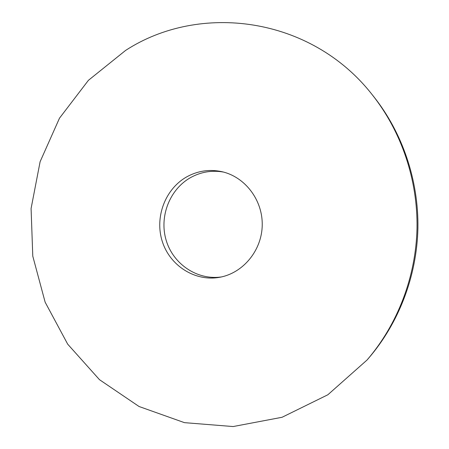 <?xml version="1.0" encoding="UTF-8"?>
<svg xmlns="http://www.w3.org/2000/svg" width="449" height="449" viewBox="0 0 449 449"><rect width="100%" height="100%" fill="white"/><g stroke="black" fill="none" stroke-linecap="round" stroke-linejoin="round"><path stroke-width="0.67" d="M372.081 94.543L373.607 96.451C402.427 132.685 418.681 180.245 417.912 228.199C416.863 276.152 398.819 323.061 368.64 358.173L367.041 360.025L327.854 394.772L282.056 417.278L233.126 426.55L184.449 422.649L139.05 406.502L99.47 379.674L67.687 344.153L45.141 302.188L32.783 256.16L31.088 208.51L40.113 161.702L59.492 118.177L88.419 80.32L125.608 50.417C199.508 2.363 310.736 16.248 372.081 94.543C401.299 131.276 417.789 179.527 417.009 228.182C415.942 276.837 397.634 324.425 367.041 360.025M221.469 276.926C197.364 280.502 173.297 264.225 166.22 240.484C158.968 216.788 169.576 189.231 190.808 177.462C201.057 171.877 211.939 170.076 223.456 172.062M186.919 176.766C197.88 170.8 209.481 169.088 221.722 171.641C244.885 176.676 262.794 199.985 262.227 225.246C261.834 250.508 243.055 273.121 219.718 277.28C195.119 281.86 169.947 265.746 162.308 241.506C154.473 217.322 165.148 188.849 186.919 176.766"/></g></svg>
